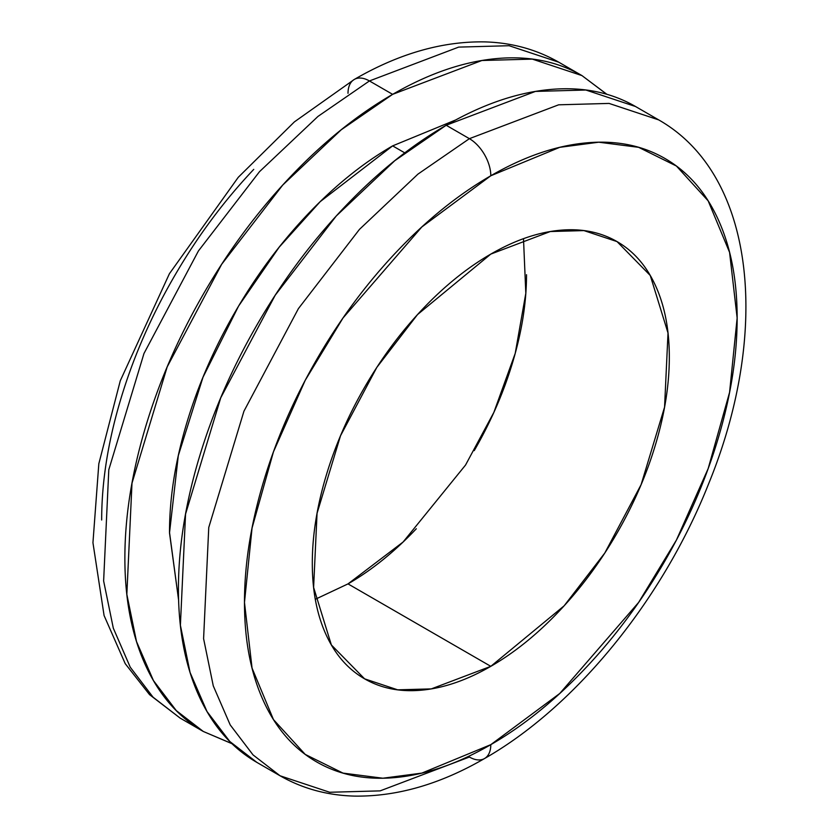 <?xml version="1.0" encoding="UTF-8"?>
<svg xmlns="http://www.w3.org/2000/svg" width="838" height="838" viewBox="0 0 838 838"><rect width="100%" height="100%" fill="white"/><g stroke="black" fill="none" stroke-linecap="round" stroke-linejoin="round"><path stroke-width="1.26" d="M231.854 743.589L203.299 731.469L176.273 710.593L153.459 680.603L136.51 641.562L126.842 594.362L131.995 483.159L167.181 366.887L221.651 264.305L282.71 185.072L341.192 129.806L392.634 94.348L369.432 80.951L317.99 116.409L259.497 171.675L198.449 250.908L143.979 353.489L108.793 469.762L103.629 580.964L113.308 628.165L130.246 667.205L153.061 697.195L180.097 718.072L153.061 697.195L130.246 667.205L113.308 628.165L103.629 580.964L108.793 469.762L143.979 353.489L198.449 250.908L259.497 171.675L317.99 116.409L369.432 80.951A30.294 17.493 -120 0 0 354.285 79.453A30.294 17.493 60 0 1 369.432 80.951L458.679 47.106L509.106 45.713L558.757 62.201L509.106 45.713L458.679 47.106L369.432 80.951L392.634 94.348C428.145 73.849 462.293 61.97 495.101 58.723C527.909 55.476 556.861 61.101 581.97 75.598L606.869 94.296M455.663 119.981L392.634 145.875L404.744 152.862L392.634 145.875L320.179 201.675L279.211 247.137L238.568 306.1L203.006 377.226L178.305 455.61L169.506 532.947L178.588 599.893M280.06 775.779C302.602 788.652 327.449 795.419 354.589 796.1C396.982 796.697 440.296 784.179 484.542 758.526A30.294 17.493 -120 0 0 490.806 744.657A30.294 17.493 60 0 1 484.542 758.526A30.294 17.493 60 0 1 469.395 757.028L380.138 790.873L329.711 792.266L280.06 775.779L253.034 754.902L230.209 724.922L213.271 685.882L203.592 638.671L208.756 527.479L243.942 411.207L298.412 308.614L359.46 229.382L417.953 174.115L469.395 138.668L446.183 125.26L394.75 160.718L336.258 215.984L275.21 295.217L220.74 397.809L185.554 514.082L180.39 625.274L190.069 672.485L207.007 711.525L229.822 741.504L256.857 762.381C231.749 747.884 212.402 725.624 198.805 695.592C185.219 665.55 178.431 630.04 178.431 589.041C178.431 548.031 185.219 504.675 198.805 458.952C212.402 413.228 231.749 368.615 256.847 325.134C281.956 281.641 310.919 242.591 343.716 207.96C376.524 173.33 410.683 145.77 446.183 125.26L469.395 138.668L417.953 174.115L359.46 229.382L298.412 308.614L243.942 411.207L208.756 527.479L203.592 638.671L213.271 685.882L230.209 724.922L253.034 754.902L280.06 775.779L256.857 762.381M490.806 744.657L421.839 773.107L382.861 778.219L343.004 773.107L305.21 754.399L273.45 719.559L252.049 668.075L244.476 602.438L252.049 528.045L273.45 451.839L305.21 380.326L343.004 317.99L421.839 226.962L490.806 175.76A30.294 17.493 -120 0 0 469.395 138.668A30.294 17.493 60 0 1 490.806 175.76C523.478 156.905 554.903 145.98 585.081 142.994C615.26 139.998 641.898 145.173 664.995 158.508C688.092 171.853 705.9 192.331 718.396 219.965C730.904 247.598 737.147 280.269 737.147 317.99C737.147 355.71 730.904 395.599 718.396 437.666C705.9 479.734 688.092 520.775 664.995 560.779C641.898 600.794 615.26 636.723 585.081 668.577C554.903 700.442 523.478 725.802 490.806 744.657C458.145 763.523 426.72 774.448 396.542 777.434C366.363 780.419 339.725 775.244 316.628 761.91C293.53 748.575 275.723 728.096 263.226 700.463C250.719 672.83 244.476 640.159 244.476 602.438C244.476 564.718 250.719 524.818 263.226 482.751C275.723 440.683 293.53 399.653 316.628 359.638C339.725 319.634 366.363 283.705 396.542 251.84C426.72 219.985 458.145 194.626 490.806 175.76L559.784 147.32L598.761 142.209L638.619 147.32L676.413 166.029L708.173 200.869L729.573 252.353L737.147 317.99L729.573 392.383L708.173 468.578L676.413 540.091L638.619 602.438L559.784 693.455L490.806 744.657M416.318 528.757C394.447 551.844 371.674 570.217 348.011 583.887L490.806 666.336L431.308 688.899L397.694 689.831L364.593 678.832L331.356 644.935L313.611 587.428L317.057 513.296L340.511 435.781L376.828 367.39L417.523 314.575L490.806 254.092L550.315 231.529L583.929 230.597L617.03 241.585L650.267 275.493L668.012 332.99L664.565 407.121L641.112 484.636L604.795 553.028L564.1 605.853L490.806 666.336L348.011 583.887L403.088 542.029L465.54 465.048L493.854 412.39L515.213 353.385L525.814 293.3L523.499 238.704M348.011 93.322A30.294 17.493 60 0 1 354.285 79.453C398.825 53.622 442.422 41.104 485.066 41.9C511.892 42.696 536.456 49.463 558.757 62.201L581.97 75.598L606.743 94.265M253.736 169.391C223.557 201.256 196.92 237.185 173.822 277.2C150.725 317.204 132.917 358.245 120.421 400.302C107.924 442.37 101.67 482.269 101.67 519.989M526.515 274.707C526.515 302.036 521.98 330.947 512.929 361.429C503.868 391.912 490.963 421.65 474.224 450.645M315.329 599.275L348.011 583.887M490.806 666.336C514.48 652.666 537.252 634.293 559.124 611.206C580.996 588.119 600.291 562.078 617.03 533.083C633.769 504.099 646.674 474.36 655.725 443.878C664.785 413.396 669.321 384.485 669.321 357.156C669.321 329.816 664.785 306.142 655.725 286.114C646.674 266.096 633.769 251.253 617.03 241.585C600.291 231.927 580.996 228.177 559.124 230.345C537.252 232.503 514.48 240.422 490.806 254.092C467.143 267.762 444.37 286.135 422.499 309.222C400.627 332.309 381.332 358.35 364.593 387.334C347.854 416.329 334.949 446.067 325.898 476.55C316.837 507.032 312.302 535.943 312.302 563.272C312.302 590.601 316.837 614.285 325.898 634.303C334.949 654.331 347.854 669.174 364.593 678.832C381.332 688.501 400.627 692.251 422.499 690.083C444.37 687.914 467.143 679.995 490.806 666.336M484.542 758.526C576.115 706.361 662.879 599.254 708.539 484.008C770.363 333.252 756.62 175.603 658.72 119.907L609.069 103.42L558.642 104.813L469.395 138.668L558.642 104.813L609.069 103.42L658.72 119.907L635.518 106.51L585.867 90.022L535.44 91.415L446.183 125.26C481.693 104.76 515.852 92.892 548.649 89.645C581.457 86.387 610.41 92.012 635.518 106.51M231.948 743.683L203.299 731.469C178.19 716.972 158.843 694.702 145.257 664.67C131.671 634.638 124.872 599.118 124.872 558.118C124.872 517.119 131.671 473.753 145.257 428.029C158.843 382.306 178.19 337.704 203.299 294.211C228.407 250.73 257.36 211.668 290.168 177.038C322.976 142.408 357.124 114.848 392.634 94.348L481.881 60.504L532.319 59.11L581.97 75.598M455.767 119.928L392.634 145.875C363.043 162.96 334.582 185.931 307.242 214.79C279.902 243.649 255.779 276.194 234.86 312.438C213.931 348.671 197.81 385.847 186.486 423.944C175.163 462.052 169.506 498.191 169.506 532.35L178.588 600.008M203.299 731.469L180.097 718.072L149.552 694.65L125.218 663.654L104.08 615.532L92.945 542.72L98.821 463.781L120.284 380.756L169.412 273.712L238.264 177.3L294.4 121.877L354.285 79.453"/></g></svg>
